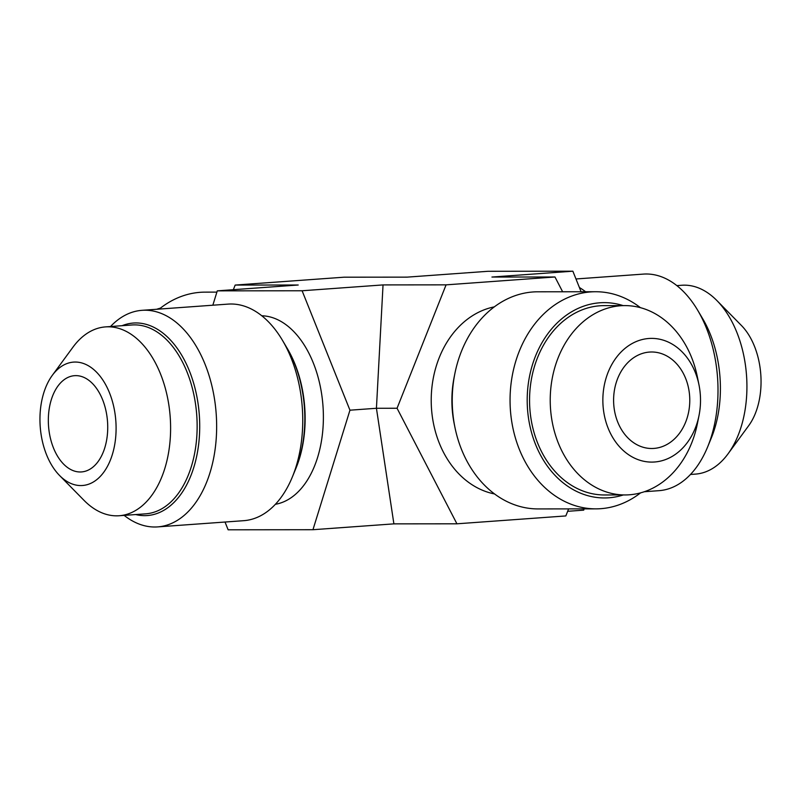 <?xml version="1.0" encoding="UTF-8"?>
<svg xmlns="http://www.w3.org/2000/svg" width="801" height="801" viewBox="0 0 801 801"><rect width="100%" height="100%" fill="white"/><g stroke="black" fill="none" stroke-linecap="round" stroke-linejoin="round"><path stroke-width="1.2" d="M567.659 511.308L583.719 510.147L584.109 508.885M581.095 291.744L572.865 271.199L488.039 271.289L407.108 277.136L344.07 277.196L235.174 285.066L298.212 285.006L217.281 290.853L212.846 305.211M568.62 508.895L565.826 515.934L456.93 523.804L393.892 523.864L376.43 408.28L349.947 410.192L302.107 290.763L217.281 290.853M393.892 523.864L312.961 529.711L349.947 410.192M225.021 522.032L228.135 529.801L312.961 529.711M456.93 523.804L397.056 408.26L446.077 284.856L554.973 276.986L562.632 291.764M554.973 276.986L491.934 277.046L572.865 271.199M397.056 408.26L376.43 408.28L383.038 284.916L302.107 290.763M446.077 284.856L383.038 284.916M233.341 289.692L235.174 285.066M494.337 306.863A94.668 74.733 89.9 0 0 431.339 405.787A94.668 74.733 89.9 0 0 494.527 493.947M200.32 292.305A108.566 85.707 -90.1 0 0 159.219 309.086A108.566 85.707 -90.1 0 1 205.126 292.135L216.891 292.115M156.726 309.266A94.668 74.733 -90.1 0 1 160.4 308.145M653.876 448.42A48.25 38.088 89.9 0 0 689.761 398.848A48.25 38.088 89.9 0 0 651.634 351.989A48.25 38.088 89.9 0 0 649.501 352.07A48.25 38.088 89.9 0 0 613.616 401.641A48.25 38.088 89.9 0 0 651.734 448.5A48.25 38.088 89.9 0 0 653.876 448.42M80.21 471.979A48.25 29.577 -94.1 0 0 81.502 471.929A48.25 29.577 -94.1 0 0 107.594 422.718A48.25 29.577 -94.1 0 0 75.835 375.629A48.25 29.577 -94.1 0 0 74.543 375.679A48.25 29.577 -94.1 0 0 48.46 424.88A48.25 29.577 -94.1 0 0 80.21 471.979M716.955 300.615L741.466 325.536A61.857 37.917 85.9 0 1 760.95 377.161A61.857 37.917 -94.1 0 1 748.695 425.661L728.029 453.847A94.668 58.022 -94.1 0 0 746.772 379.624A94.668 58.022 85.9 0 0 716.955 300.615A94.668 58.022 85.9 0 0 681.841 285.256L676.845 285.617M690.492 474.462L695.478 474.102A94.668 58.022 -94.1 0 0 728.029 453.847M707.603 447.008L711.328 437.947A94.668 58.022 -94.1 0 0 720.249 381.536A94.668 58.022 85.9 0 0 702.717 318.758L697.721 310.327A108.566 66.543 85.9 0 1 717.826 382.317A108.566 66.543 -94.1 0 1 707.603 447.008A108.566 66.543 -94.1 0 1 659.003 490.673L644.274 491.734M575.979 278.968L643.353 274.102A108.566 66.543 85.9 0 1 697.721 310.327M579.403 287.519A108.566 66.543 85.9 0 1 585.581 291.744M59.534 475.464A61.857 37.917 85.9 0 0 98.533 478.127A61.857 37.917 85.9 0 0 115.995 423.759A61.857 37.917 -94.1 0 0 92.065 368.21A61.857 37.917 -94.1 0 0 52.305 375.339A61.857 37.917 -94.1 0 0 40.05 423.839A61.857 37.917 85.9 0 0 59.534 475.464L84.045 500.385A94.668 58.022 85.9 0 0 119.159 515.744L145.692 513.831A94.668 58.022 85.9 0 0 196.986 419.344A94.668 58.022 -94.1 0 0 132.045 324.976L105.522 326.898A94.668 58.022 -94.1 0 0 72.971 347.153L52.305 375.339M119.159 515.744A94.668 58.022 85.9 0 0 170.453 421.266A94.668 58.022 -94.1 0 0 105.522 326.898M124.155 515.383A108.566 66.543 85.9 0 0 157.647 526.898A108.566 66.543 85.9 0 0 216.47 418.543A108.566 66.543 -94.1 0 0 141.997 310.327A108.566 66.543 -94.1 0 0 110.508 326.538M292.335 477.016L296.07 467.954A94.668 58.022 85.9 0 0 304.981 411.544A94.668 58.022 -94.1 0 0 287.449 348.765L282.463 340.335A108.566 66.543 -94.1 0 1 302.568 412.325A108.566 66.543 85.9 0 1 292.335 477.016A108.566 66.543 85.9 0 1 243.744 520.68L157.647 526.898M282.463 340.335A108.566 66.543 -94.1 0 0 228.095 304.11L141.997 310.327M261.777 315.774A94.668 58.022 85.9 0 1 323.234 410.222A94.668 58.022 85.9 0 1 275.404 504.29M698.993 384.921A61.857 48.831 -90.1 0 0 644.184 339.113A61.857 48.831 -90.1 0 0 602.933 403.764A61.857 48.831 89.9 0 0 647.038 461.817A61.857 48.831 89.9 0 0 699.023 415.479A61.857 48.831 89.9 0 0 700.434 396.725A61.857 48.831 -90.1 0 0 698.993 384.921L697.351 376.82A94.668 74.733 -90.1 0 0 624.86 305.602A94.668 74.733 -90.1 0 0 550.347 405.666A94.668 74.733 89.9 0 0 625.05 494.948A94.668 74.733 89.9 0 0 697.401 423.579L699.023 415.479M625.05 494.948L604.385 494.968A94.668 74.733 89.9 0 1 529.681 405.686A94.668 74.733 -90.1 0 1 604.194 305.622L624.86 305.602M454.858 373.626L454.177 377.061A94.668 74.733 -90.1 0 0 452.004 405.767A94.668 74.733 89.9 0 0 454.217 423.829L454.918 427.263A108.566 85.707 89.9 0 1 452.375 406.548A108.566 85.707 -90.1 0 1 454.858 373.626A108.566 85.707 -90.1 0 1 537.821 291.794L595.654 291.734A108.566 85.707 -90.1 0 0 510.197 406.487A108.566 85.707 89.9 0 0 595.874 508.865A108.566 85.707 89.9 0 0 640.6 492.855M595.654 291.734A108.566 85.707 -90.1 0 1 640.41 307.654M454.918 427.263A108.566 85.707 89.9 0 0 538.042 508.925L595.874 508.865M135.689 514.552A96.5 59.144 -94.1 0 0 147.264 515.554A96.5 59.144 -94.1 0 0 199.559 419.243A96.5 59.144 -94.1 0 0 133.356 323.043A96.5 59.144 -94.1 0 0 122.042 325.707M284.635 344.18A96.5 59.144 85.9 0 1 304.66 411.644A96.5 59.144 85.9 0 1 293.937 472.89M623.128 305.602A97.662 77.096 89.9 0 0 604.194 302.628A97.662 77.096 89.9 0 0 599.869 302.788A97.662 77.096 89.9 0 0 527.228 403.113A97.662 77.096 89.9 0 0 604.395 497.952A97.662 77.096 89.9 0 0 608.72 497.801A97.662 77.096 89.9 0 0 623.328 494.948M454.638 425.872A97.662 77.096 -90.1 0 1 452.084 405.927A97.662 77.096 -90.1 0 1 454.588 375.018"/></g></svg>
